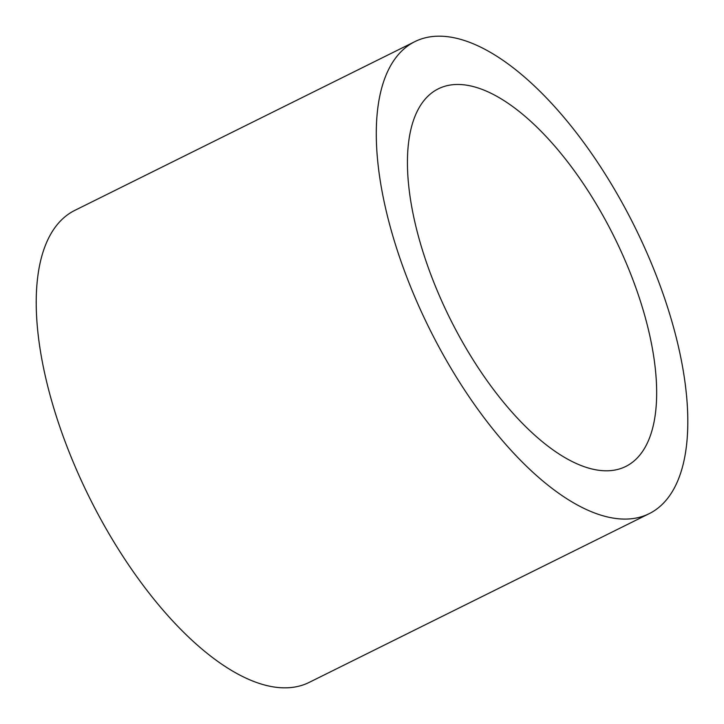 <?xml version="1.0" encoding="UTF-8"?>
<svg xmlns="http://www.w3.org/2000/svg" width="724" height="724" viewBox="0 0 724 724"><rect width="100%" height="100%" fill="white"/><g stroke="black" fill="none" stroke-linecap="round" stroke-linejoin="round"><path stroke-width="1.09" d="M632.342 462.355A210.802 91.686 -116.4 0 1 625.753 466.464A210.802 91.686 -116.4 0 1 449.921 318.388A210.802 91.686 -116.4 0 1 438.346 88.808A210.802 91.686 -116.4 0 1 610.151 228.947A210.802 91.686 -116.4 0 1 632.342 462.355M649.175 513.669L309.121 682.424A263.5 114.6 -116.4 0 1 94.364 507.243A263.5 114.6 -116.4 0 1 66.617 215.49A263.5 114.6 -116.4 0 1 74.862 210.358L414.915 41.603A263.5 114.6 -116.4 0 1 634.704 226.693A263.5 114.6 -116.4 0 1 649.175 513.669A263.5 114.6 -116.4 0 1 434.427 338.488A263.5 114.6 -116.4 0 1 406.68 46.734A263.5 114.6 -116.4 0 1 414.915 41.603"/></g></svg>
